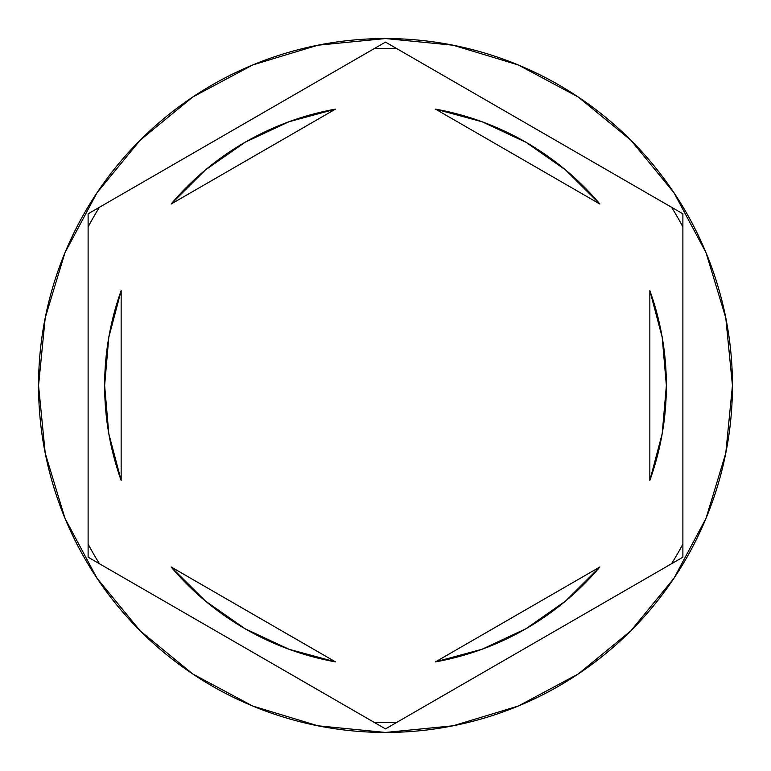 <?xml version="1.0" encoding="UTF-8"?>
<svg xmlns="http://www.w3.org/2000/svg" width="771" height="771" viewBox="0 0 771 771"><rect width="100%" height="100%" fill="white"/><g stroke="black" fill="none" stroke-linecap="round" stroke-linejoin="round"><path stroke-width="1.16" d="M671.551 207.264A337.033 337.033 0 0 1 682.884 226.896L682.884 557.192L385.5 728.894L88.116 557.192L88.116 213.808L385.5 42.106L671.551 207.264A337.033 337.033 0 0 1 682.884 226.896M374.166 48.65A337.033 337.033 0 0 1 396.834 48.65L682.884 213.808L682.884 544.104A337.033 337.033 0 0 1 671.551 563.736L396.834 722.35A337.033 337.033 0 0 1 374.166 722.35L99.449 563.736A337.033 337.033 0 0 1 88.116 544.104L88.116 226.896A337.033 337.033 0 0 1 99.449 207.264L374.166 48.65A337.033 337.033 0 0 1 396.834 48.65M38.55 385.5A346.95 346.95 0 0 1 385.5 38.55A346.95 346.95 0 0 1 732.45 385.5A346.95 346.95 0 0 0 385.5 38.55A346.95 346.95 0 0 0 38.55 385.5L45.219 453.184L64.957 518.276L97.021 578.26L140.168 630.832L192.74 673.979L252.724 706.043L317.816 725.781L385.5 732.45L453.184 725.781L518.276 706.043L578.26 673.979L630.832 630.832L673.979 578.26L706.043 518.276L725.781 453.184L732.45 385.5L725.781 317.816L706.043 252.724L673.979 192.74L630.832 140.168L578.26 97.021L518.276 64.957L453.184 45.219L385.5 38.55L317.816 45.219L252.724 64.957L192.74 97.021L140.168 140.168L97.021 192.74L64.957 252.724L45.219 317.816L38.55 385.5A346.95 346.95 0 0 0 385.5 732.45A346.95 346.95 0 0 0 732.45 385.5A346.95 346.95 0 0 1 385.5 732.45A346.95 346.95 0 0 1 38.55 385.5M108.788 433.639A280.866 280.866 0 0 0 108.798 433.697L121.153 480.41A280.866 280.866 0 0 1 104.634 385.5A280.866 280.866 0 0 0 104.634 385.519A280.866 280.866 0 0 1 121.153 290.59L108.798 337.332A280.866 280.866 0 0 0 108.788 337.361M435.48 109.116A280.866 280.866 0 0 1 599.867 204.026L565.567 169.948L525.928 142.269L482.135 121.779L435.48 109.116L599.867 204.026L435.48 109.116M662.212 337.361A280.866 280.866 0 0 0 662.202 337.303L649.847 290.59A280.866 280.866 0 0 1 649.847 480.41L662.202 433.668A280.866 280.866 0 0 0 662.212 433.639M662.202 433.668L666.366 385.5A280.866 280.866 0 0 0 666.366 385.49L662.202 337.332M599.867 566.974A280.866 280.866 0 0 1 435.48 661.884L482.135 649.221L525.928 628.731L565.567 601.052L599.867 566.974L435.48 661.884L599.867 566.974M335.52 661.884A280.866 280.866 0 0 1 171.133 566.974L205.433 601.052L245.072 628.731L288.865 649.221L335.52 661.884L171.133 566.974L335.52 661.884M649.847 290.59L649.847 480.41L649.847 290.59M121.153 480.41L121.153 290.59L121.153 480.41M108.798 337.332L104.634 385.5L108.798 433.668M99.449 207.264A337.033 337.033 0 0 0 88.116 226.896M88.116 544.104A337.033 337.033 0 0 0 99.449 563.736M374.166 722.35A337.033 337.033 0 0 0 396.834 722.35M671.551 563.736A337.033 337.033 0 0 0 682.884 544.104M525.928 142.269L565.567 169.948M565.567 601.052L525.928 628.731M245.072 628.731L205.433 601.052M205.433 169.948L245.072 142.269L205.433 169.948L171.133 204.026A280.866 280.866 0 0 1 335.52 109.116L288.865 121.779L245.072 142.269M171.133 204.026L335.52 109.116L171.133 204.026"/></g></svg>
